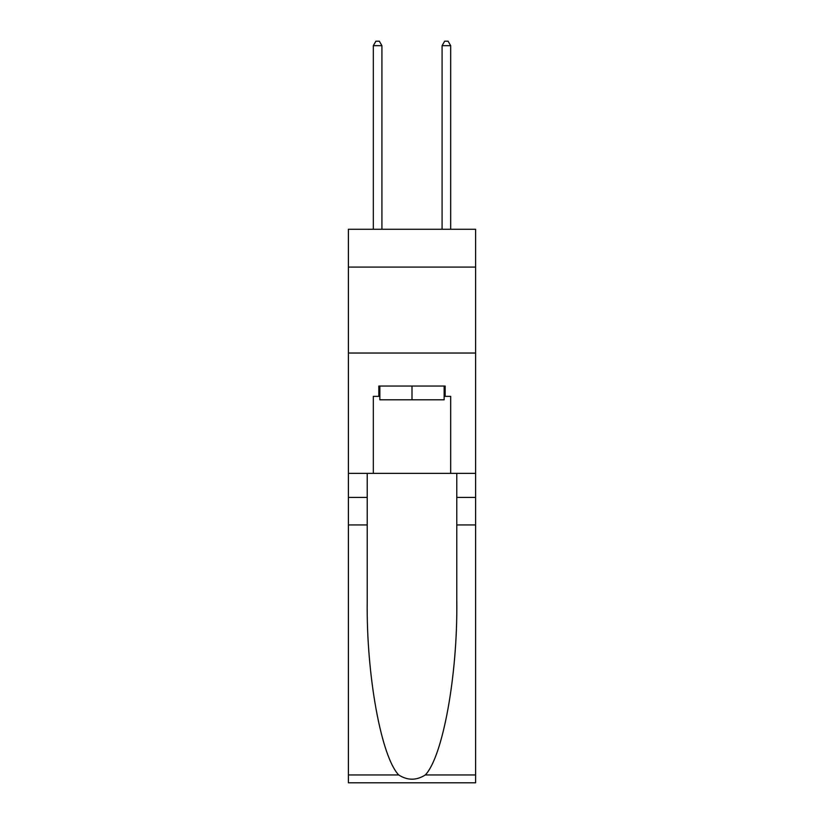 <?xml version="1.0" encoding="UTF-8"?>
<svg xmlns="http://www.w3.org/2000/svg" width="824" height="824" viewBox="0 0 824 824"><rect width="100%" height="100%" fill="white"/><g stroke="black" fill="none" stroke-linecap="round" stroke-linejoin="round"><path stroke-width="1.24" d="M475.603 267.079L475.603 229.268L348.398 229.268L348.398 267.079L475.603 267.079L475.603 473.367L450.677 473.367L450.677 396.354L445.176 396.354L445.176 386.044L378.824 386.044L378.824 396.354L379.854 396.354M348.398 524.939L367.216 524.939L367.216 601.602C366.299 674.877 381.172 756.731 398.703 774.951C407.561 780.606 416.429 780.606 425.297 774.951L475.603 774.951L475.603 782.8L348.398 782.8L348.398 267.079M444.146 386.044L444.146 399.794L379.854 399.794L379.854 386.044M412 386.044L412 399.794M425.297 774.951C442.828 756.731 457.701 674.877 456.784 601.602L456.784 473.367M456.784 524.939L475.603 524.939L475.603 473.367M367.216 473.367L367.216 524.939M475.603 774.951L475.603 524.939M348.398 473.367L373.324 473.367L373.324 396.354L378.824 396.354M348.398 353.033L475.603 353.033M373.324 473.367L450.677 473.367M444.146 396.354L445.176 396.354M381.914 229.268L381.914 45.67L373.324 45.67L373.324 229.268M373.324 45.67L375.899 41.2L379.339 41.2L381.914 45.67M450.677 229.268L450.677 45.67L442.086 45.67L442.086 229.268M442.086 45.67L444.661 41.2L448.102 41.2L450.677 45.67M456.784 497.438L475.603 497.438M367.216 497.438L348.398 497.438M348.398 774.951L398.703 774.951"/></g></svg>
